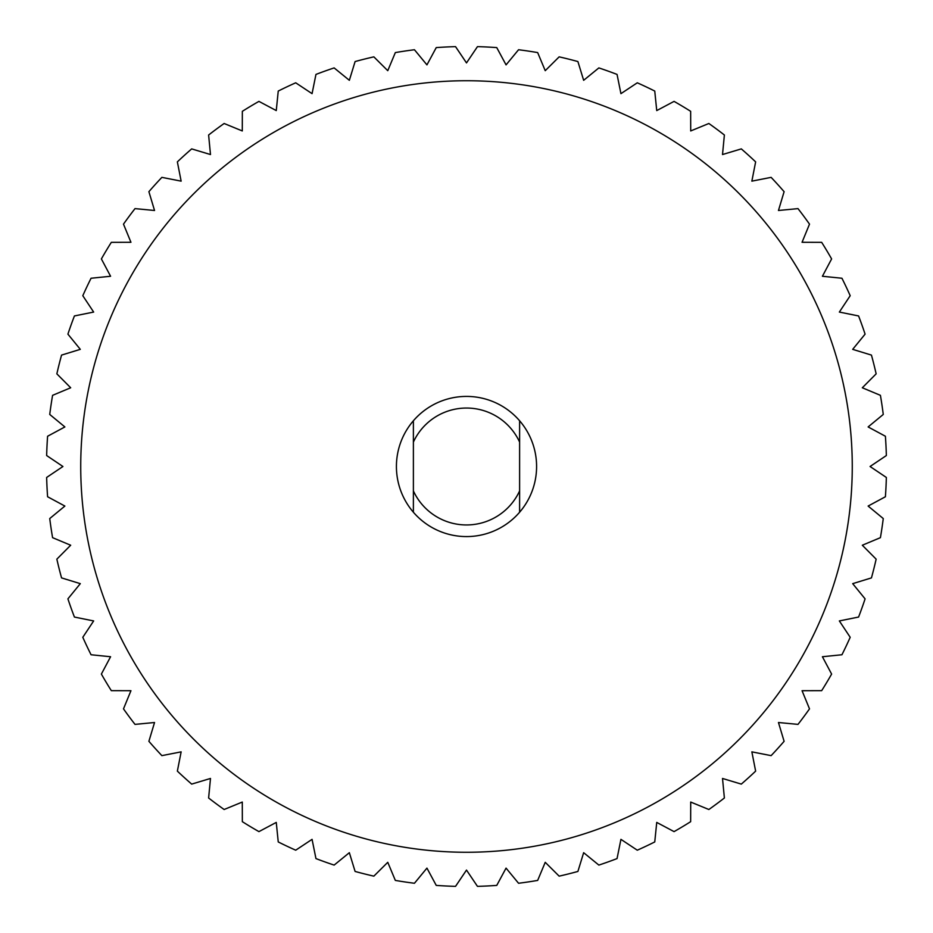 <?xml version="1.0" encoding="UTF-8"?>
<svg xmlns="http://www.w3.org/2000/svg" width="933" height="933" viewBox="0 0 933 933"><rect width="100%" height="100%" fill="white"/><g stroke="black" fill="none" stroke-linecap="round" stroke-linejoin="round"><path stroke-width="1.4" d="M536.592 466.5A70.092 70.092 0 0 1 413.389 512.229A70.092 70.092 0 0 1 442.114 400.793A70.092 70.092 0 0 1 536.592 466.5M425.296 409.797A70.092 70.092 0 0 0 414.415 419.605M496.753 885.405L506.059 868.122L518.55 883.259A419.99 419.99 0 0 0 537.665 880.414L545.234 862.314L559.147 876.145A419.99 419.99 0 0 0 577.9 871.445L583.65 852.692L598.858 865.089A419.99 419.99 0 0 0 617.051 858.582L620.935 839.35L637.286 850.196A419.99 419.99 0 0 0 654.756 841.939L656.739 822.416L674.069 831.618A419.99 419.99 0 0 0 690.653 821.681L690.712 802.053L708.858 809.506A419.99 419.99 0 0 0 724.381 797.995L722.515 778.46L741.315 784.105A419.99 419.99 0 0 0 755.637 771.125L751.858 751.858L771.125 755.637A419.99 419.99 0 0 0 784.105 741.315L778.46 722.515L797.995 724.381A419.99 419.99 0 0 0 809.506 708.858L802.053 690.712L821.681 690.653A419.99 419.99 0 0 0 831.618 674.069L822.416 656.739L841.939 654.756A419.99 419.99 0 0 0 850.196 637.286L839.35 620.935L858.582 617.051A419.99 419.99 0 0 0 865.089 598.858L852.692 583.65L871.445 577.9A419.99 419.99 0 0 0 876.145 559.147L862.314 545.234L880.414 537.665A419.99 419.99 0 0 0 883.259 518.55L868.122 506.059L885.405 496.753A419.99 419.99 0 0 0 886.35 477.451L870.069 466.5L886.35 455.549A419.99 419.99 0 0 0 885.405 436.247L868.122 426.941L883.259 414.45A419.99 419.99 0 0 0 880.414 395.335L862.314 387.766L876.145 373.853A419.99 419.99 0 0 0 871.445 355.1L852.692 349.35L865.089 334.142A419.99 419.99 0 0 0 858.582 315.949L839.35 312.065L850.196 295.714A419.99 419.99 0 0 0 841.939 278.244L822.416 276.261L831.618 258.931A419.99 419.99 0 0 0 821.681 242.347L802.053 242.288L809.506 224.142A419.99 419.99 0 0 0 797.995 208.619L778.46 210.485L784.105 191.685A419.99 419.99 0 0 0 771.125 177.363L751.858 181.142L755.637 161.876A419.99 419.99 0 0 0 741.315 148.895L722.515 154.54L724.381 135.005A419.99 419.99 0 0 0 708.858 123.494L690.712 130.947L690.653 111.319A419.99 419.99 0 0 0 674.069 101.382L656.739 110.584L654.756 91.061A419.99 419.99 0 0 0 637.286 82.804L620.935 93.65L617.051 74.418A419.99 419.99 0 0 0 598.858 67.911L583.65 80.308L577.9 61.555A419.99 419.99 0 0 0 559.147 56.855L545.234 70.686L537.665 52.586A419.99 419.99 0 0 0 518.55 49.741L506.059 64.878L496.753 47.595A419.99 419.99 0 0 0 477.451 46.65L466.5 62.931L455.549 46.65A419.99 419.99 0 0 0 436.247 47.595L426.941 64.878L414.45 49.741A419.99 419.99 0 0 0 395.335 52.586L387.766 70.686L373.853 56.855A419.99 419.99 0 0 0 355.1 61.555L349.35 80.308L334.142 67.911A419.99 419.99 0 0 0 315.949 74.418L312.065 93.65L295.714 82.804A419.99 419.99 0 0 0 278.244 91.061L276.261 110.584L258.931 101.382A419.99 419.99 0 0 0 242.347 111.319L242.288 130.947L224.142 123.494A419.99 419.99 0 0 0 208.619 135.005L210.485 154.54L191.685 148.895A419.99 419.99 0 0 0 177.363 161.876L181.142 181.142L161.876 177.363A419.99 419.99 0 0 0 148.895 191.685L154.54 210.485L135.005 208.619A419.99 419.99 0 0 0 123.494 224.142L130.947 242.288L111.319 242.347A419.99 419.99 0 0 0 101.382 258.931L110.584 276.261L91.061 278.244A419.99 419.99 0 0 0 82.804 295.714L93.65 312.065L74.418 315.949A419.99 419.99 0 0 0 67.911 334.142L80.308 349.35L61.555 355.1A419.99 419.99 0 0 0 56.855 373.853L70.686 387.766L52.586 395.335A419.99 419.99 0 0 0 49.741 414.45L64.878 426.941L47.595 436.247A419.99 419.99 0 0 0 46.65 455.549L62.931 466.5L46.65 477.451A419.99 419.99 0 0 0 47.595 496.753L64.878 506.059L49.741 518.55A419.99 419.99 0 0 0 52.586 537.665L70.686 545.234L56.855 559.147A419.99 419.99 0 0 0 61.555 577.9L80.308 583.65L67.911 598.858A419.99 419.99 0 0 0 74.418 617.051L93.65 620.935L82.804 637.286A419.99 419.99 0 0 0 91.061 654.756L110.584 656.739L101.382 674.069A419.99 419.99 0 0 0 111.319 690.653L130.947 690.712L123.494 708.858A419.99 419.99 0 0 0 135.005 724.381L154.54 722.515L148.895 741.315A419.99 419.99 0 0 0 161.876 755.637L181.142 751.858L177.363 771.125A419.99 419.99 0 0 0 191.685 784.105L210.485 778.46L208.619 797.995A419.99 419.99 0 0 0 224.142 809.506L242.288 802.053L242.347 821.681A419.99 419.99 0 0 0 258.931 831.618L276.261 822.416L278.244 841.939A419.99 419.99 0 0 0 295.714 850.196L312.065 839.35L315.949 858.582A419.99 419.99 0 0 0 334.142 865.089L349.35 852.692L355.1 871.445A419.99 419.99 0 0 0 373.853 876.145L387.766 862.314L395.335 880.414A419.99 419.99 0 0 0 414.45 883.259L426.941 868.122L436.247 885.405A419.99 419.99 0 0 0 455.549 886.35L466.5 870.069L477.451 886.35A419.99 419.99 0 0 0 496.753 885.405M80.728 466.5A385.772 385.772 0 0 1 659.386 132.416A385.772 385.772 0 0 1 659.386 800.584A385.772 385.772 0 0 1 80.728 466.5M413.389 420.771L413.389 442.09A58.452 58.452 0 0 1 519.611 442.09L519.611 420.771M519.611 512.229L519.611 490.91A58.452 58.452 0 0 1 413.389 490.91L413.389 512.229M413.389 442.09L413.389 490.91M519.611 490.91L519.611 442.09"/></g></svg>
